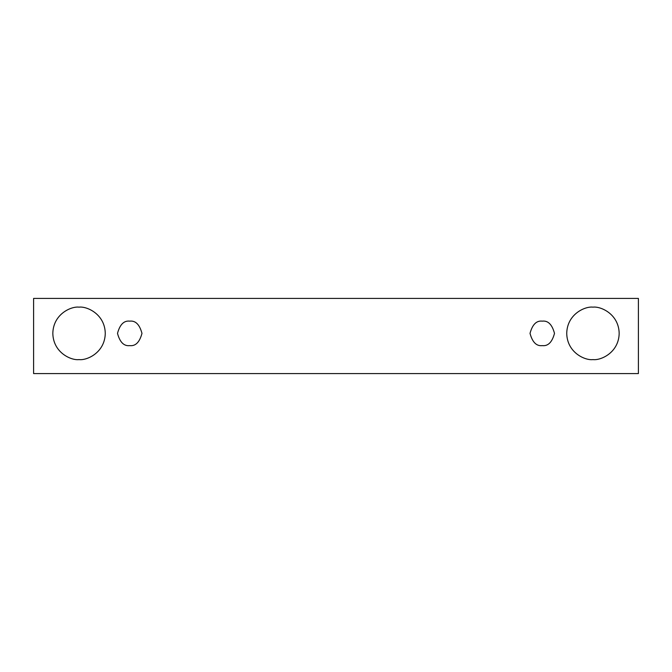 <?xml version="1.0" encoding="UTF-8"?>
<svg xmlns="http://www.w3.org/2000/svg" width="672" height="672" viewBox="0 0 672 672"><rect width="100%" height="100%" fill="white"/><g stroke="black" fill="none" stroke-linecap="round" stroke-linejoin="round"><path stroke-width="1.01" d="M33.6 298.418L638.4 298.418L638.4 373.582L33.6 373.582L33.6 298.418L33.6 373.582L638.4 373.582L638.4 298.418L33.6 298.418M79.044 359.596C71.375 360.654 53.189 352.783 52.828 333.379C53.189 313.975 71.375 306.104 79.044 307.154C86.713 306.104 104.908 313.975 105.269 333.379C104.908 352.783 86.713 360.654 79.044 359.596C86.713 360.654 104.908 352.783 105.269 333.379C104.908 313.975 86.713 306.104 79.044 307.154C71.375 306.104 53.189 313.975 52.828 333.379C53.189 352.783 71.375 360.654 79.044 359.596M592.956 359.596C585.287 360.654 567.092 352.783 566.731 333.379C567.092 313.975 585.287 306.104 592.956 307.154C600.625 306.104 618.811 313.975 619.172 333.379C618.811 352.783 600.625 360.654 592.956 359.596C600.625 360.654 618.811 352.783 619.172 333.379C618.811 313.975 600.625 306.104 592.956 307.154C585.287 306.104 567.092 313.975 566.731 333.379C567.092 352.783 585.287 360.654 592.956 359.596M542.262 345.618C536.474 346.307 532.4 342.233 530.023 333.379C532.4 324.526 536.474 320.443 542.262 321.14C548.05 320.443 552.124 324.526 554.501 333.379C552.124 342.233 548.05 346.307 542.262 345.618C548.05 346.307 552.124 342.233 554.501 333.379C552.124 324.526 548.05 320.443 542.262 321.14C536.474 320.443 532.4 324.526 530.023 333.379C532.4 342.233 536.474 346.307 542.262 345.618M129.738 345.618C123.95 346.307 119.876 342.233 117.499 333.379C119.876 324.526 123.95 320.443 129.738 321.14C135.526 320.443 139.6 324.526 141.977 333.379C139.6 342.233 135.526 346.307 129.738 345.618C135.526 346.307 139.6 342.233 141.977 333.379C139.6 324.526 135.526 320.443 129.738 321.14C123.95 320.443 119.876 324.526 117.499 333.379C119.876 342.233 123.95 346.307 129.738 345.618"/></g></svg>
